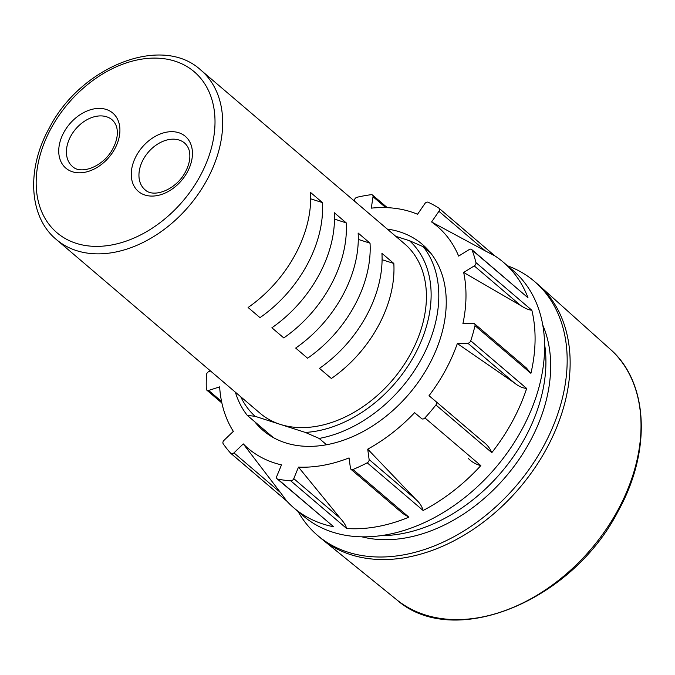 <?xml version="1.0" encoding="UTF-8"?>
<svg xmlns="http://www.w3.org/2000/svg" width="675" height="675" viewBox="0 0 675 675"><rect width="100%" height="100%" fill="white"/><g stroke="black" fill="none" stroke-linecap="round" stroke-linejoin="round"><path stroke-width="1.01" d="M381.223 535.663A147.521 105.038 -49.5 0 0 525.116 437.67A147.521 105.038 -49.5 0 0 544.573 344.107M362.087 536.878A147.521 105.038 -49.5 0 0 529.875 441.728A147.521 105.038 -49.5 0 0 542.751 325.021M210.6 371.056L208.929 371.596A2.784 1.983 -49.5 0 0 206.93 373.326A2.784 1.983 -49.5 0 0 206.542 374.6A161.435 114.953 -49.5 0 0 206.331 388.977A2.784 1.983 -49.5 0 0 206.879 390.209A2.784 1.983 -49.5 0 0 208.651 390.445L219.645 386.868A145.851 103.849 -49.5 0 0 233.339 431.367L223.999 440.336A2.784 1.983 -49.5 0 0 223.282 441.273A2.784 1.983 -49.5 0 0 223.189 443.737A161.435 114.953 -49.5 0 0 230.774 453.305A2.784 1.983 -49.5 0 0 230.892 453.423A2.784 1.983 -49.5 0 0 233.947 452.874L243.278 443.905A145.851 103.849 -49.5 0 0 281.483 464.881L276.767 476.381A2.784 1.983 -49.5 0 0 277.079 478.786A2.784 1.983 -49.5 0 0 277.771 479.107A161.435 114.953 -49.5 0 0 290.748 480.828A2.784 1.983 -49.5 0 0 293.768 478.634L298.485 467.125A145.851 103.849 -49.5 0 0 349.051 457.912L350.46 468.298A2.784 1.983 -49.5 0 0 350.983 469.327A2.784 1.983 -49.5 0 0 352.966 469.488A161.435 114.953 -49.5 0 0 367.217 462.805A2.784 1.983 -49.5 0 0 369.124 459.548L367.723 449.162A145.851 103.849 -49.5 0 0 414.61 412.678L421.689 418.652A2.784 1.983 -49.5 0 0 424.913 417.926A161.435 114.953 -49.5 0 0 435.907 404.966A2.784 1.983 -49.5 0 0 436.101 401.684A2.784 1.983 -49.5 0 0 436.101 401.676L429.022 395.702A145.851 103.849 -49.5 0 0 457.338 343.541L514.384 382.894L467.843 343.204A2.784 1.983 -49.5 0 0 470.745 340.791A161.435 114.953 -49.5 0 0 474.998 325.671A2.784 1.983 -49.5 0 0 474.525 323.755A2.784 1.983 -49.5 0 0 473.411 323.392L462.907 323.73A145.851 103.849 -49.5 0 0 463.666 272.447L520.805 305.598L474.263 265.908A2.784 1.983 -49.5 0 0 475.934 262.575A161.435 114.953 -49.5 0 0 472.087 250.087A2.784 1.983 -49.5 0 0 471.665 249.48A2.784 1.983 -49.5 0 0 469.226 249.556L458.637 256.095A145.851 103.849 -49.5 0 0 431.595 221.974L485.46 250.99L438.919 211.309A2.784 1.983 -49.5 0 0 438.969 208.221A2.784 1.983 -49.5 0 0 438.818 208.111A161.435 114.953 -49.5 0 0 428.102 202.23A2.784 1.983 -49.5 0 0 424.87 203.597L417.547 214.27A145.851 103.849 -49.5 0 0 371.292 208.145L373.022 196.729A2.784 1.983 -49.5 0 0 372.499 195.033A2.784 1.983 -49.5 0 0 371.183 194.695A161.435 114.953 -49.5 0 0 356.999 197.277A2.784 1.983 -49.5 0 0 354.788 199.066A2.784 1.983 -49.5 0 0 354.426 200.121L354.299 200.956M387.298 229.095A122.47 87.202 130.5 0 1 422.162 244.198A122.47 87.202 130.5 0 1 428.954 365.057A122.47 87.202 130.5 0 1 263.233 430.574A122.47 87.202 130.5 0 1 254.72 421.723M482.642 441.366L436.101 401.684L482.642 441.366C486.818 444.268 489.873 448.023 491.813 452.647A161.435 114.953 -49.5 0 0 512.308 421.546A161.435 114.953 -49.5 0 0 526.66 388.471C522.433 388.032 518.341 386.176 514.384 382.894M471.665 249.48L528.002 297.776A161.435 114.953 -49.5 0 0 503.364 262.229L512.882 270.346A161.435 114.953 130.5 0 1 521.826 429.654A161.435 114.953 130.5 0 1 303.379 516.021L293.861 507.904A161.435 114.953 -49.5 0 0 333.686 526.787L277.079 478.786M503.364 262.229A161.435 114.953 -49.5 0 0 494.809 255.842M474.525 323.755L526.373 367.968L530.913 373.351A161.435 114.953 -49.5 0 0 531.849 310.255C528.685 309.918 525.007 308.365 520.805 305.598M233.947 452.874L280.488 492.564L243.278 443.905M280.488 492.564L286.681 500.985L231.036 453.524M230.892 453.423L286.765 501.069A161.435 114.953 -49.5 0 0 293.861 507.904M293.768 478.634L340.31 518.324L298.485 467.125M340.31 518.324C343.718 522.045 345.836 525.437 346.663 528.508A161.435 114.953 -49.5 0 0 408.881 517.168L402.781 513.489L350.983 469.327M369.124 459.548L415.673 499.238L367.723 449.162M415.673 499.238C419.546 502.63 422.027 506.377 423.132 510.486A161.435 114.953 -49.5 0 0 480.819 465.607C475.943 464.417 471.749 462.004 468.231 458.342M485.46 250.99L494.834 255.867L438.969 208.221M414.61 412.678L421.689 418.652M457.338 343.541L467.843 343.204M463.666 272.447L474.263 265.908M431.595 221.974L438.919 211.309M507.558 265.807A167.003 118.91 130.5 0 1 534.338 281.323L537.317 283.863A167.003 118.91 130.5 0 1 546.564 448.673A167.003 118.91 130.5 0 1 320.591 538.009L317.613 535.469A167.003 118.91 130.5 0 1 298.063 511.481M534.338 281.323A167.003 118.91 130.5 0 1 543.594 446.133A167.003 118.91 130.5 0 1 317.613 535.469M310.559 192.459A111.333 79.279 130.5 0 1 295.009 255.007A111.333 79.279 130.5 0 1 248.096 307.496L259.993 317.638A111.333 79.279 -49.5 0 0 306.906 265.148A111.333 79.279 -49.5 0 0 322.456 202.601L310.559 192.459M334.344 212.743A111.333 79.279 130.5 0 1 318.802 275.299A111.333 79.279 130.5 0 1 271.89 327.78L283.787 337.93A111.333 79.279 -49.5 0 0 330.699 285.441A111.333 79.279 -49.5 0 0 346.241 222.893L334.344 212.743M358.138 233.035A111.333 79.279 130.5 0 1 342.596 295.582A111.333 79.279 130.5 0 1 295.684 348.072L307.581 358.223A111.333 79.279 -49.5 0 0 354.493 305.733A111.333 79.279 -49.5 0 0 370.035 243.177L358.138 233.035M381.932 253.328A111.333 79.279 130.5 0 1 366.39 315.875A111.333 79.279 130.5 0 1 319.477 368.364L331.374 378.506A111.333 79.279 -49.5 0 0 378.287 326.017A111.333 79.279 -49.5 0 0 393.829 263.469L381.932 253.328M410.704 353.666A111.333 79.279 -49.5 0 0 404.536 243.793L200.804 70.065A111.333 79.279 130.5 0 1 206.972 179.938A111.333 79.279 130.5 0 1 56.32 239.498L260.052 413.227A111.333 79.279 -49.5 0 0 280.243 424.373A111.333 79.279 -49.5 0 0 410.704 353.666M240.739 396.757A116.902 83.236 -49.5 0 0 255.133 416.323L247.286 415.378A122.47 87.202 130.5 0 1 235.381 392.192M247.286 415.378L273.324 437.586M255.133 416.323L305.345 432.43A116.902 83.236 -49.5 0 0 414.619 354.923A116.902 83.236 -49.5 0 0 409.447 240.697L395.752 236.309M409.447 240.697L423.25 246.712L430.684 253.049M423.25 246.712A122.47 87.202 130.5 0 1 421.521 358.72A122.47 87.202 130.5 0 1 319.148 438.438L326.582 444.774M305.345 432.43L319.148 438.438M393.829 263.469L382.084 259.706M322.456 202.601L310.702 198.83M346.241 222.893L334.496 219.122M370.035 243.177L358.29 239.414M535.815 282.606A167.003 118.91 130.5 0 1 538.895 285.247A167.003 118.91 130.5 0 1 546.564 448.673A167.003 118.91 130.5 0 1 322.203 539.359A167.003 118.91 130.5 0 1 319.115 536.726M528.002 297.776L472.087 250.087M475.934 262.575L531.849 310.255M530.913 373.351L474.998 325.671M470.745 340.791L526.66 388.471M491.813 452.647L435.907 404.966M424.913 417.926L480.819 465.607M423.132 510.486L367.217 462.805M352.966 469.488L408.881 517.168M346.663 528.508L290.748 480.828M277.771 479.107L333.686 526.787M385.762 207.596L373.022 196.729M208.651 390.445L221.552 401.448M112.16 119.846A30.62 21.802 -49.5 0 0 70.732 136.223A30.62 21.802 -49.5 0 0 72.428 166.438C80.966 175.12 103.604 166.598 112.885 148.66C116.311 142.121 117.754 136.055 117.205 130.461C116.944 126.352 115.265 122.808 112.16 119.846M63.838 132.435A36.18 25.768 130.5 0 1 106.237 109.451A36.18 25.768 130.5 0 1 114.809 148.787A36.18 25.768 130.5 0 1 72.411 171.762A36.18 25.768 130.5 0 1 63.838 132.435M184.697 143.117A30.62 21.802 -49.5 0 0 143.26 159.494A30.62 21.802 -49.5 0 0 144.965 189.709C153.495 198.382 176.133 189.869 185.422 171.931C188.84 165.392 190.282 159.325 189.743 153.731C189.472 149.614 187.793 146.078 184.697 143.117M136.367 155.706A36.18 25.768 130.5 0 1 178.765 132.722A36.18 25.768 130.5 0 1 187.338 172.057A36.18 25.768 130.5 0 1 144.939 195.033A36.18 25.768 130.5 0 1 136.367 155.706M200.078 176.141A105.772 75.313 -49.5 0 0 175.036 61.172A105.772 75.313 -49.5 0 0 51.098 128.343A105.772 75.313 -49.5 0 0 76.14 243.312A105.772 75.313 -49.5 0 0 200.078 176.141M617.785 510.292A164.624 117.214 -49.5 0 0 610.225 349.194C648.515 382.193 651.653 451.052 618.241 510.967C572.029 601.822 453.035 650.092 396.622 599.687A164.624 117.214 -49.5 0 0 617.785 510.292M372.499 195.033L387.307 207.655M206.879 390.209L221.881 403M200.804 70.065C161.932 33.961 80.587 66.504 49.182 128.225C26.308 169.163 28.763 216.844 56.32 239.498M396.622 599.687L322.203 539.359M610.225 349.194L538.895 285.247"/></g></svg>
